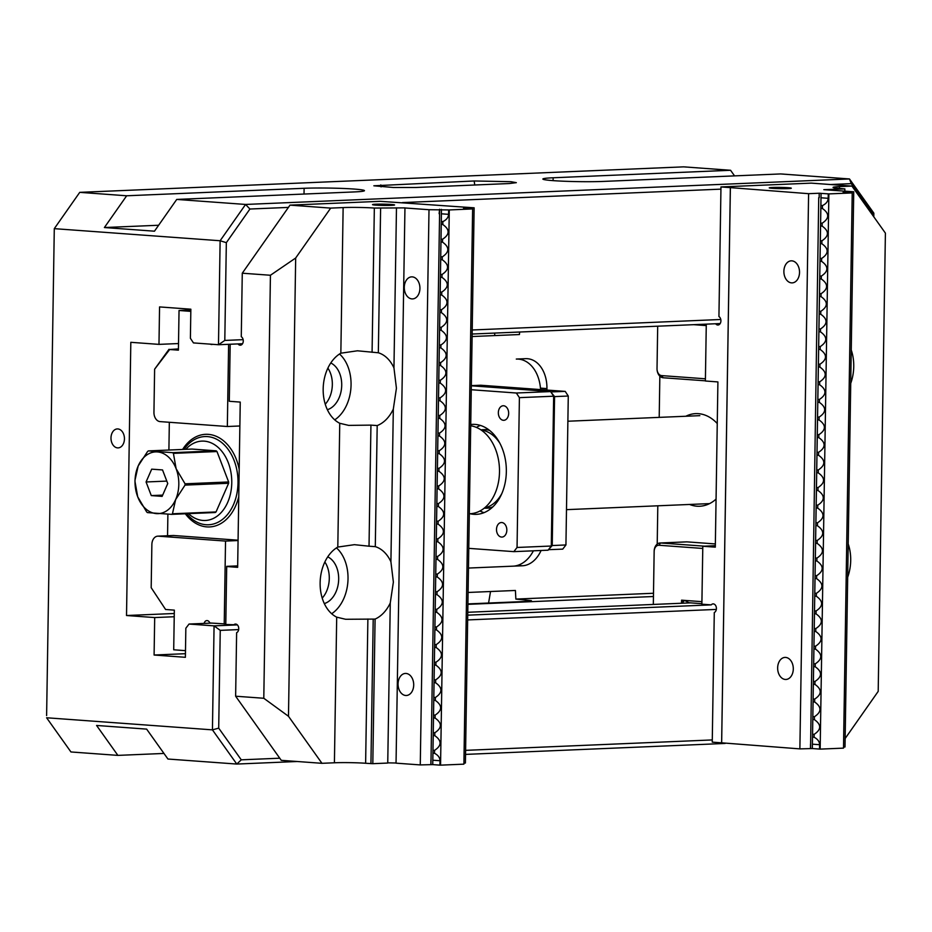 <?xml version="1.0" encoding="UTF-8"?>
<svg xmlns="http://www.w3.org/2000/svg" width="932" height="932" viewBox="0 0 932 932"><rect width="100%" height="100%" fill="white"/><g stroke="black" fill="none" stroke-linecap="round" stroke-linejoin="round"><path stroke-width="1.4" d="M550.824 391.918L565.211 391.393L480.726 385.231L471.336 385.627M568.275 396.03L554.575 396.601L552.233 545.535L565.934 544.964L568.275 396.03L565.211 391.393M565.934 544.964L562.73 549.134L548.494 549.682M551.313 545.255L552.233 545.535L548.715 549.391M551.115 392.36L554.575 396.601L553.643 396.857M503.385 420.297A7.281 5.161 87.6 0 1 498.34 412.946A7.281 5.161 87.6 0 1 503.198 405.758A7.281 5.161 87.6 0 1 503.618 405.758A7.281 5.161 87.6 0 1 508.662 413.109A7.281 5.161 87.6 0 1 503.804 420.309A7.281 5.161 87.6 0 1 503.385 420.297M501.556 537.065A7.281 5.161 87.6 0 1 496.5 529.726A7.281 5.161 87.6 0 1 501.358 522.526A7.281 5.161 87.6 0 1 501.777 522.526A7.281 5.161 87.6 0 1 506.833 529.877A7.281 5.161 87.6 0 1 501.975 537.077A7.281 5.161 87.6 0 1 501.556 537.065M484.046 512.658A45.027 31.898 87.6 0 1 479.957 510.992M476.427 427.415A45.027 31.898 87.6 0 1 480.364 425.411M470.73 424.526A45.027 31.898 87.6 0 1 472.524 424.375A45.027 31.898 87.6 0 1 475.134 424.421A45.027 31.898 87.6 0 1 506.344 469.856A45.027 31.898 87.6 0 1 476.322 514.347A45.027 31.898 87.6 0 1 473.712 514.301A45.027 31.898 87.6 0 1 470.008 513.73M553.655 396.205L519.404 397.649L516.351 393.013L550.591 391.568L553.655 396.205L551.29 546.024L548.098 550.195L513.858 551.639L468.784 548.354M519.404 397.649L517.05 547.468L551.29 546.024M517.481 565.421L522.374 565.771L468.47 568.054L513.043 566.167A35.311 24.838 94.2 0 0 533.395 550.824M540.56 389.588A35.311 24.838 94.2 0 0 518.308 359.1A35.311 24.838 94.2 0 0 516.293 359.065L525.636 358.669A30.896 21.739 94.2 0 1 527.395 358.703A30.896 21.739 94.2 0 1 546.933 388.597L546.909 390.054M471.277 389.727L516.351 393.013M513.858 551.639L517.05 547.468M550.591 391.568L471.336 385.79M734.556 175.88L730.572 170.276L553.142 177.767A35.311 2.027 0.9 0 0 542.867 179.037A35.311 2.027 0.9 0 0 553.27 180.645A35.311 2.027 0.9 0 0 603.202 181.425L780.643 173.935L849.483 178.956L873.832 213.148L873.82 215.339L851.254 183.639L830.4 184.524M117.863 428.941A9.495 6.722 -92.4 0 0 117.316 428.93A9.495 6.722 -92.4 0 0 110.99 438.308A9.495 6.722 -92.4 0 0 117.56 447.884A9.495 6.722 -92.4 0 0 118.108 447.896A9.495 6.722 -92.4 0 0 124.445 438.518A9.495 6.722 -92.4 0 0 117.863 428.941M163.962 753.44L117.886 755.386L70.948 751.961L46.6 717.768L212.438 729.861L214.069 625.873L237.357 624.883L225.789 624.475L226.697 566.353L225.789 624.475M725.166 743.445L465.546 754.396M297.273 761.502L236.786 764.054L167.946 759.032L146.639 729.115L96.579 725.457L117.886 755.386M241.272 759.825L236.786 764.054L212.438 729.861L218.705 728.137L241.272 759.825L279.763 758.205M46.612 715.578L54.289 228.655L46.612 715.578M730.572 170.276L683.645 166.851L79.744 192.353L126.67 195.778L104.396 227.536L154.467 231.194L176.742 199.425L354.172 191.934A35.311 2.027 0.9 0 0 364.447 190.664A35.311 2.027 0.9 0 0 342.627 188.439A35.311 2.027 0.9 0 0 304.112 188.287L126.67 195.778M176.742 199.425L245.582 204.446L849.483 178.956L851.254 183.639M474.19 180.971L510.981 181.705L516.328 182.66L509.385 183.534L415.987 187.483L393.397 187.495L373.849 185.794L474.19 180.971L474.726 185.002M522.374 565.771A30.896 21.739 94.2 0 0 541.084 550.497M468.085 592.461L515.408 590.469L515.862 599.078L653.483 593.265M519.648 332.025L519.427 334.541L472.116 336.534M178.513 343.547L158.976 344.374L130.818 342.312L126.519 615.516L154.689 617.567L154.095 655.021L185.386 657.305L185.841 628.226L189.045 624.044L214.069 625.873L220.243 630.37L218.705 728.137M174.272 613.501L126.519 615.516M716.324 609.423L467.654 619.931M238.662 629.589L220.243 630.37M465.616 750.353L712.281 739.938M288.419 207.405L249.927 209.024L226.336 242.67L224.798 340.436L243.136 339.656M472.209 329.986L720.797 319.49M873.797 216.806L873.82 215.339M720.937 189.138L402.507 202.582M242.53 343.722L218.484 344.735L193.46 342.918L190.396 338.281L190.85 309.203L159.558 306.919L158.976 344.374M224.798 340.436L218.484 344.735L220.127 240.747L54.289 228.655L79.744 192.353M690.67 602.864L467.782 612.277M211.459 623.1L189.045 624.044M467.736 615.155L711.233 604.868A4.415 3.122 87.6 0 1 713.085 603.901A4.415 3.122 87.6 0 1 716.347 607.582A4.415 3.122 87.6 0 1 714.285 612.522L712.246 742.14L721.636 742.827L730.35 187.623L720.972 186.936L718.933 316.554A4.415 3.122 -92.4 0 1 720.879 321.423A4.415 3.122 -92.4 0 1 717.978 325.023A4.415 3.122 -92.4 0 1 717.722 325.012A4.415 3.122 -92.4 0 1 715.659 323.753M185.445 653.693L154.095 655.021M653.437 596.515L467.899 604.344M174.226 616.739L154.689 617.567M467.911 603.913L524.448 601.524L531.403 600.662L515.862 599.078M720.18 323.555L472.151 334.029M226.336 242.67L220.127 240.747L245.582 204.446L249.927 209.024M158.626 225.253L104.396 227.536M480.97 429.897A39.284 27.832 87.6 0 1 483.254 429.664A39.284 27.832 87.6 0 1 485.525 429.699A39.284 27.832 87.6 0 1 489.615 430.433M492.842 506.88A39.284 27.832 87.6 0 1 486.562 508.173A39.284 27.832 87.6 0 1 484.291 508.138A39.284 27.832 87.6 0 1 484.279 508.138M499.75 443.026A39.284 27.832 -92.4 0 0 481.18 430.036M469.332 513.753L470.066 513.73A44.142 31.269 -92.4 0 0 499.494 471.907A44.142 31.269 -92.4 0 0 470.707 425.773M183.977 449.399A44.142 31.269 87.6 0 1 204.854 436.56A44.142 31.269 87.6 0 1 238.01 482.951A44.142 31.269 87.6 0 1 208.582 524.763A44.142 31.269 87.6 0 1 186.691 513.73M188.485 513.649A39.727 28.146 -92.4 0 0 216.888 516.351A39.727 28.146 -92.4 0 0 231.765 482.846A39.727 28.146 -92.4 0 0 215.944 445.636A39.727 28.146 -92.4 0 0 185.771 449.329M228.62 483.265A35.311 25.013 -92.4 0 0 228.631 482.625A35.311 25.013 -92.4 0 0 228.643 481.972L185.06 483.813A35.311 25.013 87.6 0 1 185.06 484.465A35.311 25.013 87.6 0 1 185.037 485.106L228.62 483.265L216.038 511.936L172.455 513.777A35.311 25.013 87.6 0 1 171.651 514.359L215.234 512.518A35.311 25.013 -92.4 0 0 216.038 511.936M135.012 481.168A30.896 21.89 -92.4 0 0 137.703 496.803A30.896 21.89 -92.4 0 0 156.425 513.614A30.896 21.89 -92.4 0 0 175.635 499.575A30.896 21.89 -92.4 0 0 176.125 468.726A30.896 21.89 -92.4 0 0 157.392 451.927A30.896 21.89 -92.4 0 0 138.181 465.965A30.896 21.89 -92.4 0 0 135.012 481.168M171.651 514.359L147.419 512.6A35.311 25.013 87.6 0 1 146.639 511.901L137.703 496.803L134.989 481.448A35.311 25.013 87.6 0 1 134.989 480.807A35.311 25.013 87.6 0 1 135 480.166L138.181 465.965L147.582 451.496A35.311 25.013 87.6 0 1 148.386 450.902L191.969 449.061L216.201 450.832L172.63 452.672A35.311 25.013 87.6 0 1 173.41 453.371L216.981 451.531A35.311 25.013 -92.4 0 0 216.201 450.832M488.333 429.454L483.254 429.664M491.642 507.952A39.284 27.832 -92.4 0 0 491.653 507.952L486.562 508.173M484.465 507.975A39.284 27.832 -92.4 0 0 501.87 493.471M167.748 483.557L162.541 469.938L151.695 469.157L146.068 481.972L151.287 495.591L162.121 496.383L167.748 483.557M166.805 481.098L146.068 481.972M162.681 495.113L151.287 495.591M172.63 452.672L148.386 450.902M185.06 483.813L176.125 468.726L173.41 453.371M172.455 513.777L175.635 499.575L185.037 485.106M228.643 481.972L216.981 451.531M411.932 298.904A11.033 7.817 87.6 0 1 404.278 287.767A11.033 7.817 87.6 0 1 411.641 276.862A11.033 7.817 87.6 0 1 412.282 276.874A11.033 7.817 87.6 0 1 419.924 288.011A11.033 7.817 87.6 0 1 412.573 298.916A11.033 7.817 87.6 0 1 411.932 298.904M405.7 695.482A11.033 7.817 87.6 0 1 398.057 684.344A11.033 7.817 87.6 0 1 405.408 673.44A11.033 7.817 87.6 0 1 406.049 673.452A11.033 7.817 87.6 0 1 413.703 684.589A11.033 7.817 87.6 0 1 406.34 695.493A11.033 7.817 87.6 0 1 405.7 695.482M369.025 546.199L354.405 544.672L337.803 547.072A37.525 26.399 94.2 0 0 320.13 582.838A37.525 26.399 94.2 0 0 336.697 617.159L345.632 619.279L375.083 619.081A37.525 26.399 94.2 0 0 390.263 602.992L393.374 582.092L390.916 561.786A37.525 26.399 94.2 0 0 375.293 546.653L369.025 546.199L370.936 425.12L377.192 425.575A37.525 26.399 94.2 0 0 393.316 409.113L396.426 388.213L393.956 367.907A37.525 26.399 94.2 0 0 378.334 352.774L357.445 350.793L340.844 353.193A37.525 26.399 94.2 0 0 323.171 388.959A37.525 26.399 94.2 0 0 339.749 423.279L348.673 425.388L370.936 425.12M331.675 613.734A37.525 26.399 94.2 0 0 348.02 578.784A37.525 26.399 94.2 0 0 336.475 547.888M334.716 419.854A37.525 26.399 94.2 0 0 351.061 384.904A37.525 26.399 94.2 0 0 339.516 354.009M391.335 204.458A11.033 0.641 0.9 0 0 379.324 204.131A11.033 0.641 0.9 0 0 372.52 204.609A11.033 0.641 0.9 0 0 375.771 205.122A11.033 0.641 0.9 0 0 387.782 205.436A11.033 0.641 0.9 0 0 394.586 204.958A11.033 0.641 0.9 0 0 391.335 204.458M432.809 760.209L432.937 753.173L434.498 753.277C438.087 755.13 439.916 757.611 439.997 760.733L432.809 760.209L432.739 764.613L420.274 764.916L396.042 763.157L404.954 207.883L374.338 208.057A22.077 1.27 0.9 0 0 343.139 207.58L330.685 208.104L295.677 258.013L288.477 716.277L321.959 763.308L281.278 760.337L235.633 696.216L236.623 632.688A4.415 3.122 -92.4 0 0 238.709 627.935A4.415 3.122 -92.4 0 0 235.68 624.067A4.415 3.122 -92.4 0 0 235.423 624.067A4.415 3.122 -92.4 0 0 233.583 625.046M441.453 209.409L441.384 213.812L448.583 214.337L448.653 209.933L429 209.712L404.768 207.953M396.042 763.005L387.759 762.854M324.324 603.587A24.279 17.079 94.2 0 0 338.677 579.18A24.279 17.079 94.2 0 0 327.726 556.858M322.216 598.088A24.279 17.079 94.2 0 0 329.287 578.492A24.279 17.079 94.2 0 0 324.849 561.996M327.365 409.707A24.279 17.079 94.2 0 0 341.718 385.289A24.279 17.079 94.2 0 0 330.778 362.979M325.256 404.208A24.279 17.079 94.2 0 0 332.34 384.613A24.279 17.079 94.2 0 0 327.889 368.117M375.083 619.081L372.812 763.681L365.624 763.261A22.077 1.27 0.9 0 0 334.413 762.784L321.959 763.308M390.263 602.992L387.747 763.052L372.812 763.681M390.916 561.786L393.316 409.113M375.293 546.653L377.192 425.575M370.936 763.658L373.208 619.396M393.956 367.907L396.473 207.848M378.334 352.774L380.606 208.512M237.998 343.92A4.415 3.122 87.6 0 0 240.316 345.19A4.415 3.122 87.6 0 0 243.229 341.601A4.415 3.122 87.6 0 0 241.272 336.72L242.273 273.204L290.003 205.133L380.279 201.324L474.132 207.813L465.406 763.017L463.915 763.075M237.672 565.887L226.697 566.353M229.284 401.11L230.181 344.246L229.284 401.11M226.697 566.528L237.648 567.332L240.246 402.088L229.295 401.284M235.633 696.216L263.791 698.266L270.431 275.255L242.273 273.204M432.984 750.26L433.217 735.546L434.778 735.651C441.908 740.672 441.826 745.577 434.545 750.377L432.984 750.26L432.937 753.173M433.252 732.634L433.485 717.92L435.058 718.036C442.187 723.046 442.106 727.962 434.825 732.75L433.252 732.634L433.217 735.546M433.531 715.007L433.764 700.293L435.326 700.41C442.455 705.419 442.385 710.335 435.104 715.124L433.531 715.007L433.485 717.92M433.811 697.381L434.044 682.667L435.605 682.783C442.735 687.793 442.653 692.709 435.372 697.497L433.811 697.381L433.764 700.293M434.091 679.766L434.324 665.04L435.885 665.157C443.015 670.178 442.933 675.083 435.652 679.871L434.091 679.766L434.044 682.667M434.37 662.139L434.592 647.414L436.164 647.53C443.294 652.551 443.213 657.456 435.931 662.244L434.37 662.139L434.324 665.04M434.638 644.513L434.871 629.787L436.432 629.904C443.562 634.925 443.492 639.83 436.211 644.618L434.638 644.513L434.592 647.414M434.918 626.887L435.151 612.161L436.712 612.277C443.842 617.299 443.772 622.203 436.479 627.003L434.918 626.887L434.871 629.787M435.197 609.26L435.43 594.534L436.992 594.651C444.121 599.672 444.04 604.577 436.758 609.377L435.197 609.26L435.151 612.161M435.477 591.634L435.698 576.908L437.271 577.024C444.401 582.046 444.319 586.95 437.038 591.75L435.477 591.634L435.43 594.534M435.745 574.007L435.978 559.282L437.551 559.398C444.669 564.419 444.599 569.324 437.318 574.124L435.745 574.007L435.698 576.908M436.025 556.381L436.258 541.667L437.819 541.772C444.948 546.793 444.879 551.697 437.586 556.497L436.025 556.381L435.978 559.282M436.304 538.754L436.537 524.04L438.098 524.145C445.228 529.166 445.147 534.071 437.865 538.871L436.304 538.754L436.258 541.667M436.584 521.128L436.817 506.414L438.378 506.519C445.508 511.54 445.426 516.445 438.145 521.244L436.584 521.128L436.537 524.04M436.852 503.501L437.085 488.787L438.657 488.904C445.787 493.913 445.706 498.818 438.424 503.618L436.852 503.501L436.817 506.414M437.131 485.875L437.364 471.161L438.925 471.277C446.055 476.287 445.985 481.203 438.704 485.991L437.131 485.875L437.085 488.787M437.411 468.248L437.644 453.535L439.205 453.651C446.335 458.661 446.253 463.577 438.972 468.365L437.411 468.248L437.364 471.161M437.69 450.622L437.923 435.908L439.485 436.025C446.614 441.046 446.533 445.95 439.252 450.738L437.69 450.622L437.644 453.535M437.97 433.007L438.191 418.282L439.764 418.398C446.894 423.419 446.812 428.324 439.531 433.112L437.97 433.007L437.923 435.908M438.238 415.381L438.471 400.655L440.032 400.772C447.162 405.793 447.092 410.697 439.811 415.486L438.238 415.381L438.191 418.282M438.518 397.754L438.751 383.029L440.312 383.145C447.442 388.166 447.372 393.071 440.079 397.871L438.518 397.754L438.471 400.655M438.797 380.128L439.03 365.402L440.591 365.519C447.721 370.54 447.64 375.445 440.358 380.244L438.797 380.128L438.751 383.029M439.077 362.501L439.298 347.776L440.871 347.892C448.001 352.913 447.919 357.818 440.638 362.618L439.077 362.501L439.03 365.402M439.345 344.875L439.578 330.149L441.139 330.266C448.269 335.287 448.199 340.192 440.918 344.991L439.345 344.875L439.298 347.776M439.624 327.248L439.857 312.523L441.418 312.639C448.548 317.661 448.478 322.565 441.185 327.365L439.624 327.248L439.578 330.149M439.904 309.622L440.137 294.908L441.698 295.013C448.828 300.034 448.746 304.939 441.465 309.739L439.904 309.622L439.857 312.523M440.184 291.996L440.405 277.282L441.978 277.387C449.108 282.408 449.026 287.312 441.745 292.112L440.184 291.996L440.137 294.908M440.452 274.369L440.685 259.655L442.257 259.76C449.387 264.781 449.306 269.686 442.024 274.486L440.452 274.369L440.405 277.282M440.731 256.743L440.964 242.029L442.525 242.145C449.655 247.155 449.585 252.071 442.292 256.859L440.731 256.743L440.685 259.655M441.011 239.116L441.244 224.402L442.805 224.519C449.935 229.528 449.853 234.445 442.572 239.233L441.011 239.116L440.964 242.029M448.583 214.337C448.397 217.447 446.486 219.87 442.851 221.606L441.29 221.49L441.244 224.402M441.29 221.49L441.384 213.812M442.805 224.519L442.851 221.606M442.525 242.145L442.572 239.233M442.257 259.76L442.292 256.859M441.978 277.387L442.024 274.486M441.698 295.013L441.745 292.112M441.418 312.639L441.465 309.739M441.139 330.266L441.185 327.365M440.871 347.892L440.918 344.991M440.591 365.519L440.638 362.618M440.312 383.145L440.358 380.244M440.032 400.772L440.079 397.871M439.764 418.398L439.811 415.486M439.485 436.025L439.531 433.112M439.205 453.651L439.252 450.738M438.925 471.277L438.972 468.365M438.657 488.904L438.704 485.991M438.378 506.519L438.424 503.618M438.098 524.145L438.145 521.244M437.819 541.772L437.865 538.871M437.551 559.398L437.586 556.497M437.271 577.024L437.318 574.124M436.992 594.651L437.038 591.75M436.712 612.277L436.758 609.377M436.432 629.904L436.479 627.003M436.164 647.53L436.211 644.618M435.885 665.157L435.931 662.244M435.605 682.783L435.652 679.871M435.326 700.41L435.372 697.497M435.058 718.036L435.104 715.124M434.778 735.651L434.825 732.75M434.498 753.277L434.545 750.377M448.653 209.933L449.282 209.945L440.556 765.149L439.927 765.137L439.997 760.733M474.132 207.813L463.553 208.255L472.629 208.919L449.282 209.945M290.003 205.133L330.685 208.104M472.629 208.954L463.903 764.158L440.556 765.149M439.927 765.137L432.739 764.613L441.453 209.374M429 209.712L420.274 764.916M430.945 764.485L439.659 209.269M439.123 213.696L439.578 209.269M430.864 764.473L430.922 760.069M270.431 275.255L295.677 258.013M288.477 716.277L263.791 698.266M204.12 623.403A4.415 3.122 87.6 0 1 206.892 620.572A4.415 3.122 87.6 0 1 207.149 620.584A4.415 3.122 87.6 0 1 209.816 622.972L225.789 623.962M238.767 496.535A46.355 32.83 87.6 0 1 206.857 526.895A46.355 32.83 87.6 0 1 185.34 513.788M182.625 449.457A46.355 32.83 87.6 0 1 208.302 434.359A46.355 32.83 87.6 0 1 239.198 469.297M210.387 344.153A4.415 3.122 -92.4 0 0 211.739 344.514A4.415 3.122 -92.4 0 0 212.589 344.316M190.815 311.358L179.037 310.496L178.408 350.152L169.671 349.512L154.619 369.188L153.943 412.34A8.831 6.256 -92.4 0 0 160.059 421.602L227.338 426.507L239.874 425.982M228.62 344.316L227.338 426.507M158.265 536.168A8.831 6.256 -92.4 0 0 157.753 536.168L173.317 535.504A8.831 6.256 87.6 0 1 173.83 535.516L158.265 536.168L225.532 541.073L224.228 624.032M157.753 536.168A8.831 6.256 -92.4 0 0 151.869 544.533L151.182 587.684L165.593 609.493L174.331 610.134L173.702 649.79L185.491 650.653M238.068 540.548L225.532 541.073M169.333 422.278L168.902 450.04M167.888 514.219L167.55 535.749M173.83 535.516L238.079 540.199M179.037 310.496L190.839 309.995M178.431 348.894L169.671 349.512M154.619 369.188L169.018 349.29M165.593 609.493L151.182 587.684M785.653 657.421A11.033 7.817 -92.4 0 0 785.012 657.409A11.033 7.817 -92.4 0 0 777.649 668.314A11.033 7.817 -92.4 0 0 785.303 679.451A11.033 7.817 -92.4 0 0 785.944 679.463A11.033 7.817 -92.4 0 0 793.295 668.559A11.033 7.817 -92.4 0 0 785.653 657.421M791.874 260.844A11.033 7.817 -92.4 0 0 791.245 260.832A11.033 7.817 -92.4 0 0 783.882 271.736A11.033 7.817 -92.4 0 0 791.536 282.874A11.033 7.817 -92.4 0 0 792.177 282.885A11.033 7.817 -92.4 0 0 799.528 271.981A11.033 7.817 -92.4 0 0 791.874 260.844M850.73 383.343A37.525 26.399 94.2 0 0 853.747 366.556A37.525 26.399 94.2 0 0 851.254 350.001M847.677 577.223A37.525 26.399 94.2 0 0 850.706 560.435A37.525 26.399 94.2 0 0 848.202 543.88M788.053 187.705A11.033 0.641 0.9 0 0 776.041 187.379A11.033 0.641 0.9 0 0 769.238 187.856A11.033 0.641 0.9 0 0 772.488 188.357A11.033 0.641 0.9 0 0 784.511 188.683A11.033 0.641 0.9 0 0 791.315 188.206A11.033 0.641 0.9 0 0 788.053 187.705M820.16 749.118L812.331 748.547L816.968 455.131L818.529 455.247L818.576 452.335L817.014 452.218L817.248 437.504L818.809 437.621L818.855 434.708L817.294 434.592L817.515 419.878L819.088 419.994L819.135 417.082L817.562 416.965L817.795 402.251L819.356 402.368L819.403 399.455L817.842 399.35L818.075 384.625L819.636 384.741L819.682 381.829L818.121 381.724L818.354 366.998L819.915 367.115L819.962 364.214L818.401 364.097L818.622 349.372L820.195 349.488L820.242 346.588L818.669 346.471L818.902 331.745L820.475 331.862L820.51 328.961L818.948 328.845L819.181 314.119L820.743 314.235L820.789 311.335L819.228 311.218L819.461 296.493L821.022 296.609L821.069 293.708L819.508 293.592L819.741 278.866L821.302 278.983L821.348 276.082L819.776 275.965L820.009 261.251L821.581 261.356L821.628 258.455L820.055 258.339L820.288 243.625L821.849 243.73L821.896 240.829L820.335 240.712L820.568 225.998L822.129 226.103L822.175 223.202L820.614 223.086L820.847 208.372L822.408 208.488L822.455 205.576L820.894 205.459L821.057 193.378L828.874 193.903L820.16 749.118L843.507 748.128L852.221 192.889L843.145 192.225L853.735 191.782L823.818 189.674L844.87 188.905L839.546 188.415A22.077 1.27 -179.1 0 1 833.045 187.414A22.077 1.27 -179.1 0 1 839.464 186.61L851.918 186.085L811.248 183.126L720.972 186.936M844.835 191.13L844.87 188.905M845.149 738.517L878.2 691.381L885.4 233.117L851.918 186.085M715.333 545.709L702.798 546.245L701.878 604.192L711.233 604.868M706.281 324.15L705.384 381.002L717.908 381.922L715.31 547.154L702.798 546.245M730.35 187.623L808.603 193.681L799.877 748.885L721.636 742.827M730.373 187.973L721.648 743.188M821.057 193.378L812.331 748.547L799.877 748.885M843.518 747.045L845.009 746.986L853.735 191.782M819.181 193.239L819.193 197.654L819.181 193.239L808.603 193.681M821.057 193.343L819.263 193.239M828.874 193.903L852.221 192.924M812.809 719.516L814.382 719.621L814.428 716.72L812.855 716.603M813.088 701.889L814.65 701.994L814.696 699.093L813.135 698.977M813.368 684.263L814.929 684.379L814.976 681.467L813.415 681.35M813.648 666.636L815.209 666.753L815.255 663.84L813.694 663.724M813.916 649.01L815.488 649.126L815.535 646.214L813.962 646.109M814.195 631.383L815.756 631.5L815.803 628.587L814.242 628.483M814.475 613.757L816.036 613.873L816.082 610.961L814.521 610.856M814.754 596.13L816.316 596.247L816.362 593.346L814.801 593.23M815.034 578.504L816.595 578.621L816.642 575.72L815.069 575.603M815.302 560.878L816.875 560.994L816.91 558.093L815.349 557.977M815.582 543.251L817.143 543.368L817.189 540.467L815.628 540.35M815.861 525.625L817.422 525.741L817.469 522.84L815.908 522.724M816.141 508.01L817.702 508.115L817.748 505.214L816.176 505.097M816.409 490.383L817.981 490.488L818.028 487.587L816.455 487.471M816.688 472.757L818.249 472.862L818.296 469.961L816.735 469.845M820.847 208.372L820.894 205.459M820.568 225.998L820.614 223.086M820.288 243.625L820.335 240.712M820.009 261.251L820.055 258.339M819.741 278.866L819.776 275.965M819.461 296.493L819.508 293.592M819.181 314.119L819.228 311.218M818.902 331.745L818.948 328.845M818.622 349.372L818.669 346.471M818.354 366.998L818.401 364.097M818.075 384.625L818.121 381.724M817.795 402.251L817.842 399.35M817.515 419.878L817.562 416.965M817.248 437.504L817.294 434.592M816.968 455.131L817.014 452.218M810.456 748.443L810.525 744.039M818.727 197.654L810.549 748.454M812.541 737.142L814.102 737.247L814.149 734.346L812.587 734.23M819.531 749.107L819.601 744.703C819.519 741.581 817.679 739.099 814.102 737.247M822.455 205.576C826.09 203.84 828 201.417 828.187 198.306L828.257 193.903M822.175 223.202C829.457 218.414 829.538 213.498 822.408 208.488M821.896 240.829C829.177 236.029 829.259 231.124 822.129 226.103M821.628 258.455C828.909 253.655 828.979 248.751 821.849 243.73M821.348 276.082C828.63 271.282 828.711 266.377 821.581 261.356M821.069 293.708C828.35 288.908 828.432 284.004 821.302 278.983M820.789 311.335C828.07 306.535 828.152 301.63 821.022 296.609M820.51 328.961C827.802 324.161 827.872 319.257 820.743 314.235M820.242 346.588C827.523 341.788 827.593 336.883 820.475 331.862M819.962 364.214C827.243 359.414 827.325 354.51 820.195 349.488M819.682 381.829C826.964 377.041 827.045 372.136 819.915 367.115M819.403 399.455C826.696 394.667 826.766 389.762 819.636 384.741M819.135 417.082C826.416 412.293 826.486 407.389 819.356 402.368M818.855 434.708C826.136 429.92 826.218 425.004 819.088 419.994M818.576 452.335C825.857 447.546 825.938 442.63 818.809 437.621M818.296 469.961C825.577 465.161 825.659 460.257 818.529 455.247M818.028 487.587C825.309 482.788 825.379 477.883 818.249 472.862M817.748 505.214C825.03 500.414 825.111 495.509 817.981 490.488M817.469 522.84C824.75 518.041 824.832 513.136 817.702 508.115M817.189 540.467C824.471 535.667 824.552 530.762 817.422 525.741M816.91 558.093C824.203 553.293 824.272 548.389 817.143 543.368M816.642 575.72C823.923 570.92 824.005 566.015 816.875 560.994M816.362 593.346C823.643 588.546 823.725 583.642 816.595 578.621M816.082 610.961C823.364 606.173 823.445 601.268 816.316 596.247M815.803 628.587C823.096 623.799 823.166 618.895 816.036 613.873M815.535 646.214C822.816 641.426 822.886 636.521 815.756 631.5M815.255 663.84C822.537 659.052 822.618 654.136 815.488 649.126M814.976 681.467C822.257 676.679 822.339 671.762 815.209 666.753M814.696 699.093C821.989 694.305 822.059 689.389 814.929 684.379M814.428 716.72C821.709 711.92 821.779 707.015 814.65 701.994M814.149 734.346C821.43 729.546 821.511 724.642 814.382 719.621M716.067 499.098A46.355 32.83 87.6 0 1 696.961 506.204A46.355 32.83 87.6 0 1 689.552 504.457M685.824 416.255A46.355 32.83 87.6 0 1 698.418 413.668A46.355 32.83 87.6 0 1 717.256 423.547M701.889 603.68L689.028 602.748L684.554 600.406L683.482 601.559L681.583 600.173L701.924 601.664L702.763 548.447L658.947 545.255A6.617 4.695 -92.4 0 0 654.159 551.523L653.32 604.437L654.148 551.348A8.831 6.256 87.6 0 1 660.031 542.983A8.831 6.256 87.6 0 1 660.543 542.983L704.312 546.175M682.014 603.225L683.482 601.559M681.537 603.249L681.583 600.173M705.396 380.827L663.141 377.751A8.831 6.256 87.6 0 1 657.025 368.478L657.689 326.2L657.025 368.653A6.617 4.695 -92.4 0 0 661.615 375.608L705.419 378.8L706.258 325.594L693.664 324.674M659.844 376.167L659.204 417.373M657.806 505.796L657.211 544.078M660.031 542.983L686.488 541.865A8.831 6.256 87.6 0 1 687.001 541.865L715.357 543.938M540.455 388.12L546.933 388.597M494.543 333.085L494.869 335.578M380.804 184.92L381.072 186.901M488.578 603.039L490.523 591.517M553.095 180.633L553.142 177.767M304.018 194.054L304.112 188.287M365.624 763.261L367.884 618.999M337.803 547.072L339.749 423.279M334.413 762.784L336.697 617.159M340.844 353.193L343.139 207.58M372.078 352.319L374.338 208.057M839.464 186.61L839.441 188.404M828.187 198.306L820.987 197.782M812.401 744.179L819.601 744.703M687.001 541.865L660.543 542.983L658.947 545.255M663.141 377.751L661.615 375.608M518.308 359.1L517.307 359.03M699.839 415.66L567.879 421.229M709.555 503.618L566.493 509.653"/></g></svg>
